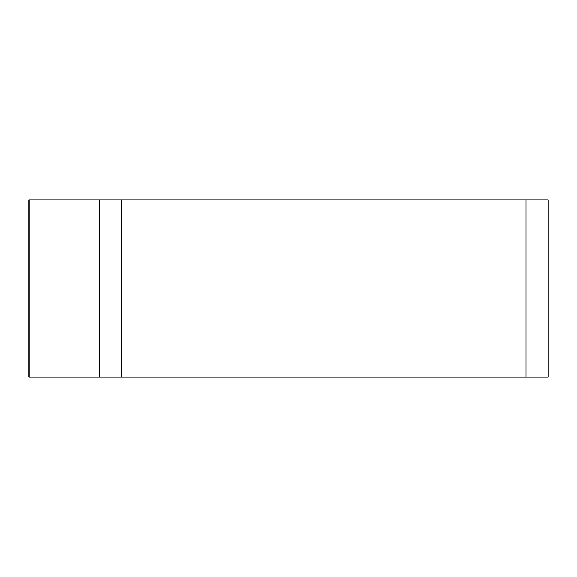 <?xml version="1.0" encoding="UTF-8"?>
<svg xmlns="http://www.w3.org/2000/svg" width="577" height="577" viewBox="0 0 577 577"><rect width="100%" height="100%" fill="white"/><g stroke="black" fill="none" stroke-linecap="round" stroke-linejoin="round"><path stroke-width="0.87" d="M121.271 199.923L548.15 199.923L548.15 377.077L28.85 377.077L28.85 199.923L121.271 199.923L121.271 377.077L99.468 377.077L99.468 199.923M455.664 377.077L29.203 377.077L455.664 377.077M526.008 377.077L526.008 199.923M29.189 199.923L29.189 377.077"/></g></svg>
